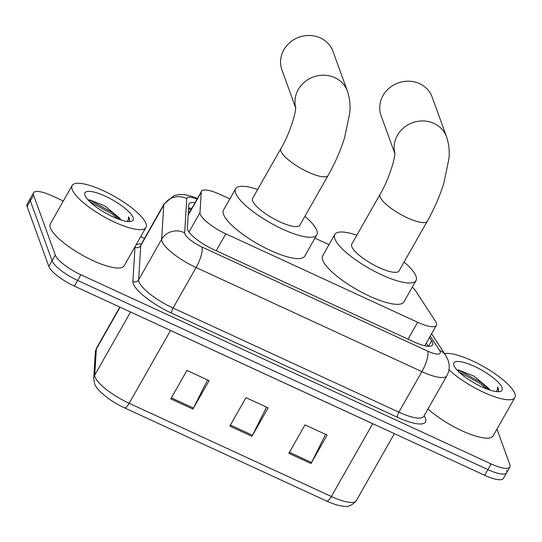 <?xml version="1.0" encoding="UTF-8"?>
<svg xmlns="http://www.w3.org/2000/svg" width="542" height="542" viewBox="0 0 542 542"><rect width="100%" height="100%" fill="white"/><g stroke="black" fill="none" stroke-linecap="round" stroke-linejoin="round"><path stroke-width="0.81" d="M229.849 198.914L220.201 194.47A25.467 6.85 29.6 0 0 201.488 191.346A25.467 6.85 29.6 0 0 201.238 192.234L199.978 212.667A25.467 6.85 29.6 0 0 200.242 214.158A25.467 6.85 29.6 0 0 225.811 233.826L417.638 322.273A25.467 6.85 29.6 0 0 436.351 325.39A25.467 6.85 29.6 0 0 435.409 321.216L415.843 291.19A25.467 6.85 29.6 0 0 412.306 287.091M188.406 214.381L188.169 214.95M329.021 244.645L314.956 238.155M195.073 202.647A25.467 6.85 29.6 0 0 189.043 203.772A25.467 6.85 29.6 0 0 188.792 204.659L187.342 228.155A25.467 6.85 29.6 0 0 187.607 229.645A25.467 6.85 29.6 0 0 213.175 249.313L413.871 341.853A25.467 6.85 29.6 0 0 432.584 344.969A25.467 6.85 29.6 0 0 431.649 340.796L429.481 337.476M496.96 429.122L509.853 464.663A25.467 6.85 -150.4 0 1 509.859 467.035A25.467 6.85 -150.4 0 1 491.147 463.918L80.88 274.753A25.467 6.85 -150.4 0 1 55.311 255.086L33.57 195.154A25.467 6.85 -150.4 0 1 33.563 192.783A25.467 6.85 -150.4 0 1 52.276 195.899L63.333 201.001M140.703 236.671L144.49 238.419M506.621 470.348A25.467 6.85 -150.4 0 1 506.628 472.726L503.396 478.41A25.467 6.85 -150.4 0 1 484.683 475.293L74.417 286.129A25.467 6.85 -150.4 0 1 48.848 266.461L27.107 206.529L30.338 200.845A25.467 6.85 -150.4 0 1 30.332 198.467A25.467 6.85 -150.4 0 0 30.338 200.845L52.079 260.77L30.338 200.845L33.57 195.154M74.417 286.129L77.648 280.438A25.467 6.85 -150.4 0 1 52.079 260.77A25.467 6.85 -150.4 0 0 77.648 280.438L487.915 469.609L77.648 280.438L80.88 274.753M506.628 472.726A25.467 6.85 -150.4 0 1 487.915 469.609A25.467 6.85 -150.4 0 0 506.628 472.726L509.859 467.035M426.249 343.161L428.282 346.284M188.575 208.155A25.467 6.85 -150.4 0 1 191.841 208.331M325.606 434.372L311.535 462.495A6.789 1.965 114.8 0 1 310.986 463.518L327.144 435.084L305.004 424.874L288.852 453.315L310.986 463.518M207.545 379.942L193.474 408.058A6.789 1.965 114.8 0 1 192.925 409.081L209.077 380.647L186.943 370.437L170.784 398.878L192.925 409.081M266.576 407.157L252.504 435.273A6.789 1.965 114.8 0 1 251.955 436.303L268.107 407.862L245.973 397.659L229.822 426.093L251.955 436.303M120.1 307.192L96.334 349.028L94.735 375.078A33.956 9.133 29.6 0 0 95.08 377.063A33.956 9.133 29.6 0 0 129.172 403.289A8.489 2.459 114.8 0 1 124.477 407.841L326.657 501.065A8.489 2.459 -65.2 0 0 331.358 496.506A33.956 9.133 29.6 0 0 356.304 500.666C352.259 505.307 348.086 507.163 343.797 506.242C338.845 505.801 333.127 504.074 326.657 501.065L124.477 407.841A8.489 2.459 114.8 0 1 124.47 407.841A27.845 7.486 -150.4 0 1 124.179 407.706A27.845 7.486 -150.4 0 1 110.175 399.752C100.853 393.025 95.616 387.557 94.477 383.357L93.725 378.458L95.324 352.402L96.672 347.842A33.956 9.133 29.6 0 0 96.334 349.028A8.489 8.11 -176.5 0 0 95.324 352.402M27.107 206.529A25.467 6.85 -150.4 0 1 27.1 204.158L33.563 192.783M145.94 223.473A42.445 11.416 -150.4 0 1 145.954 227.43A42.445 11.416 -150.4 0 1 109.091 219.463A42.445 11.416 -150.4 0 1 72.154 189.449A42.445 11.416 -150.4 0 1 72.14 185.493A42.445 11.416 -150.4 0 1 109.003 193.46A42.445 11.416 -150.4 0 1 145.94 223.473M145.954 227.43L124.145 265.817A42.445 11.416 -150.4 0 1 87.282 257.85A42.445 11.416 -150.4 0 1 50.345 227.843A42.445 11.416 -150.4 0 1 50.331 223.887L72.14 185.493M120.764 219.91L119.829 218.324L105.087 206.041L89.579 199.869L88.089 199.971M84.992 195.371A27.676 7.446 -150.4 0 1 84.911 195.14A27.676 7.446 -150.4 0 1 105.588 196.306A27.676 7.446 -150.4 0 1 133.102 217.552A27.676 7.446 -150.4 0 1 131.13 221.393A27.676 7.446 -150.4 0 1 105.643 213.087A27.676 7.446 -150.4 0 1 84.992 195.371M129.077 221.583L129.538 221.041L129.531 218.711L128.542 216.827L128.576 219.022L127.248 221.454M120.046 218.65A19.187 5.163 -150.4 0 1 121.042 220.005M120.446 219.808L111.964 212.295L91.07 200.764L88.143 199.957M117.79 218.86L111.32 213.426L89.742 201.678M129.342 221.326L129.389 218.961L128.542 216.827M295.668 107.479A27.168 24.952 -19.9 0 1 305.607 81.205A27.168 24.952 -19.9 0 1 334.807 77.675A27.168 24.952 -19.9 0 1 347.422 91.164L333.005 51.422A27.168 24.952 160.1 0 0 320.39 37.94A27.168 24.952 160.1 0 0 290.214 42.235A27.168 24.952 160.1 0 0 281.928 69.952L295.654 107.79M295.668 106.957C296.345 111.489 289.767 133.955 280.892 148.589L252.626 198.358A27.168 7.303 29.6 0 0 252.633 200.892A27.168 7.303 29.6 0 0 276.271 220.099A27.168 7.303 29.6 0 0 299.862 225.194L328.134 175.432C335.058 163.169 340.559 150.547 344.637 137.553L349.753 112.98C350.552 105.555 349.773 98.285 347.422 91.164M304.909 216.319A46.693 12.554 -150.4 0 1 316.826 230.492A46.693 12.554 -150.4 0 1 316.84 234.842A46.693 12.554 -150.4 0 1 276.291 226.075A46.693 12.554 -150.4 0 1 235.662 193.067A46.693 12.554 -150.4 0 1 235.648 188.718A46.693 12.554 -150.4 0 1 257.667 189.483M316.84 234.842L304.726 256.17A46.693 12.554 -150.4 0 1 264.171 247.403A46.693 12.554 -150.4 0 1 223.541 214.395A46.693 12.554 -150.4 0 1 223.528 210.045L235.648 188.718M394.84 153.203A27.168 24.952 -19.9 0 1 404.779 126.93A27.168 24.952 -19.9 0 1 433.979 123.407A27.168 24.952 -19.9 0 1 446.594 136.889L432.177 97.147A27.168 24.952 160.1 0 0 419.562 83.664A27.168 24.952 160.1 0 0 389.386 87.967A27.168 24.952 160.1 0 0 381.101 115.676L394.827 153.515M394.84 152.681C395.518 157.214 388.939 179.68 380.064 194.321L351.799 244.083A27.168 7.303 29.6 0 0 351.805 246.617A27.168 7.303 29.6 0 0 375.443 265.824A27.168 7.303 29.6 0 0 399.034 270.925L427.306 221.156C434.23 208.894 439.731 196.272 443.81 183.284L448.925 158.711C449.724 151.279 448.945 144.009 446.594 136.889M404.081 262.043A46.693 12.554 -150.4 0 1 415.999 276.217A46.693 12.554 -150.4 0 1 416.012 280.566A46.693 12.554 -150.4 0 1 375.464 271.806A46.693 12.554 -150.4 0 1 334.834 238.792A46.693 12.554 -150.4 0 1 334.82 234.442A46.693 12.554 -150.4 0 1 356.839 235.208M416.012 280.566L403.898 301.894A46.693 12.554 -150.4 0 1 363.343 293.134A46.693 12.554 -150.4 0 1 322.714 260.119A46.693 12.554 -150.4 0 1 322.7 255.77L334.82 234.442M444.528 353.587A42.445 11.416 -150.4 0 1 483.674 366.67A42.445 11.416 -150.4 0 1 514.886 393.587A42.445 11.416 -150.4 0 1 514.9 397.543A42.445 11.416 -150.4 0 1 487.746 394.122A42.445 11.416 -150.4 0 1 448.972 369.793M514.9 397.543L493.091 435.931A42.445 11.416 -150.4 0 1 466.567 432.78A42.445 11.416 -150.4 0 1 427.997 408.959M489.711 390.023L488.776 388.438L474.033 376.155L458.525 369.983L457.035 370.084M453.939 365.484A27.676 7.446 -150.4 0 1 453.857 365.254A27.676 7.446 -150.4 0 1 474.535 366.419A27.676 7.446 -150.4 0 1 502.048 387.666A27.676 7.446 -150.4 0 1 500.07 391.507A27.676 7.446 -150.4 0 1 474.589 383.201A27.676 7.446 -150.4 0 1 453.939 365.484M498.023 391.697L498.484 391.155L498.477 388.824L497.488 386.941L497.522 389.136L496.194 391.568M488.992 388.763A19.187 5.163 -150.4 0 1 489.988 390.118M489.392 389.922L480.91 382.408L460.016 370.877L457.089 370.071M486.736 388.973L480.266 383.54L458.688 371.792M498.288 391.439L498.335 389.075L497.488 386.941M188.962 232.057L199.978 212.667M190.147 211.312A25.467 24.322 -176.5 0 0 188.392 211.102M216.217 250.716L225.811 233.826M188.135 215.296L201.238 192.234M408.045 339.163L417.638 322.273M197.064 199.138A16.978 4.566 29.6 0 0 186.766 198.663L184.666 232.891A16.978 4.566 29.6 0 0 184.842 233.887A16.978 4.566 29.6 0 0 201.888 246.996L427.679 351.108A16.978 4.566 29.6 0 0 440.151 351.602A16.978 4.566 29.6 0 0 439.528 350.403L430.24 336.142M439.528 350.403A16.978 14.505 146.9 0 1 445.68 355.356L448.031 360.03L449 363.79C449.636 368.032 448.918 372.036 446.838 375.789A33.956 9.133 -150.4 0 1 421.893 371.636L196.096 267.524A33.956 9.133 -150.4 0 1 162.004 241.298A33.956 9.133 -150.4 0 1 161.658 239.313L138.637 279.841A33.956 9.133 29.6 0 0 138.982 281.82A33.956 9.133 29.6 0 0 173.074 308.046L398.871 412.157A33.956 9.133 29.6 0 0 423.817 416.317L423.607 416.622M424.122 415.775A38.204 10.271 -150.4 0 1 397.422 417.293L171.631 313.181A4.248 1.226 114.8 0 1 173.074 308.046L196.096 267.524A16.978 4.919 -65.2 0 0 201.888 246.996M171.631 313.181A38.204 10.271 -150.4 0 1 133.271 283.676A38.204 10.271 -150.4 0 1 132.885 281.447L134.985 247.22A38.204 10.271 -150.4 0 1 135.1 246.535M135.785 245.33A38.204 10.271 -150.4 0 1 141.381 243.893M55.311 255.086L48.848 266.461M491.147 463.918L484.683 475.293M184.666 232.891A16.978 16.213 -176.5 0 0 161.658 239.313L163.759 205.086L140.737 245.614L138.637 279.841A4.248 4.051 3.5 0 1 132.885 281.447M186.766 198.663A16.978 16.213 -176.5 0 0 163.759 205.086A33.956 9.133 -150.4 0 1 164.097 203.907L141.076 244.435A33.956 9.133 29.6 0 0 140.737 245.614A4.248 4.051 3.5 0 1 134.985 247.22M427.679 351.108A16.978 4.919 -65.2 0 1 421.893 371.636L398.871 412.157A4.248 1.226 114.8 0 0 397.422 417.293M425.091 345.207L425.558 345.918M191.428 208.27A10.19 2.954 -65.2 0 0 190.737 209.293M428.519 346.297L431.649 340.796M372.733 423.675A8.489 2.459 -65.2 0 0 372.713 423.708L170.534 330.485A33.956 9.133 -150.4 0 1 167.891 329.224M375.315 424.867A33.956 9.133 -150.4 0 1 372.713 423.708L331.358 496.506L129.172 403.289L170.534 330.485A8.489 2.459 -65.2 0 1 170.547 330.451M93.725 378.458A8.489 8.11 -176.5 0 1 94.735 375.078L130.561 312.016M252.504 435.273L230.391 425.084M193.474 408.058L171.36 397.862M311.535 462.495L289.428 452.299M280.892 148.589A27.168 7.303 29.6 0 0 280.905 151.123A27.168 7.303 29.6 0 0 308.174 172.105A27.168 7.303 29.6 0 0 328.134 175.432M380.064 194.321A27.168 7.303 29.6 0 0 380.077 196.848A27.168 7.303 29.6 0 0 407.347 217.83A27.168 7.303 29.6 0 0 427.306 221.156M191.258 209.354L188.514 209.137M188.406 214.375L201.488 191.346M424.779 345.755L436.351 325.39M446.838 375.789L423.817 416.317M141.076 244.435L140.913 244.774M445.68 355.356L431.601 333.743M197.43 198.494L191.793 196.319L185.018 194.7L179.483 194.49L174.084 195.608L164.097 203.907M356.304 500.666L394.373 433.654M96.672 347.842L119.836 307.07"/></g></svg>
